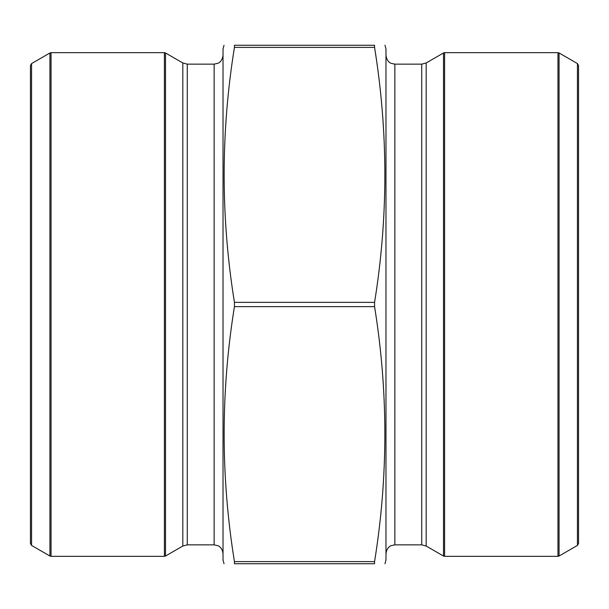 <?xml version="1.0" encoding="UTF-8"?>
<svg xmlns="http://www.w3.org/2000/svg" width="609" height="609" viewBox="0 0 609 609"><rect width="100%" height="100%" fill="white"/><g stroke="black" fill="none" stroke-linecap="round" stroke-linejoin="round"><path stroke-width="0.91" d="M374.565 561.612L374.565 563.736C388.283 563.736 388.283 563.736 374.565 563.736L234.435 563.736L234.435 561.612L374.565 561.612C388.283 476.619 388.283 391.617 374.565 306.624L234.435 306.624L234.435 302.376L374.565 302.376C388.283 217.383 388.283 132.381 374.565 47.388L374.565 45.264C388.283 45.264 388.283 45.264 374.565 45.264L234.435 45.264C220.717 45.264 220.717 45.264 234.435 45.264L234.435 47.388C220.717 132.381 220.717 217.383 234.435 302.376M374.565 306.624L374.565 302.376M224.021 563.736L223.023 560.036L223.023 48.964L224.021 45.264M30.45 99.297L30.45 509.703M31.561 545.428L30.45 543.502L30.45 65.498L31.561 63.572L31.561 545.428L49.93 556.032L49.93 52.968L31.561 63.572M578.55 509.703L578.55 304.5L578.55 543.502L577.439 545.428L577.439 63.572L559.07 52.968L559.07 556.032L557.958 556.329L557.958 52.671L444.6 52.671L444.6 556.329L443.489 556.032L443.489 52.968L426.178 62.963L426.178 546.037L443.489 556.032M577.439 63.572L578.55 65.498L578.55 304.5M384.979 563.736L385.977 560.036L385.977 48.964L384.979 45.264M374.565 47.388L234.435 47.388M234.435 563.736C220.717 563.736 220.717 563.736 234.435 563.736M234.435 306.624C220.717 391.617 220.717 476.619 234.435 561.612M187.26 544.849L214.14 544.849L214.14 64.151L187.26 64.151L187.26 544.849L182.822 546.037L182.822 62.963L165.511 52.968L165.511 556.032L182.822 546.037M51.042 556.329L164.4 556.329L164.4 52.671L51.042 52.671L51.042 556.329L49.93 556.032M394.86 544.849L421.74 544.849L421.74 64.151L394.86 64.151L394.86 544.849L391.138 545.664C391.199 545.573 386.73 547.065 385.977 553.741M577.439 545.428L559.07 556.032M557.958 556.329L444.6 556.329M426.178 62.963L421.74 64.151M421.74 544.849L426.178 546.037M394.86 64.151L391.138 63.336C391.199 63.427 386.73 61.935 385.977 55.259M187.26 64.151L182.822 62.963M214.14 544.849L218.045 545.755C218.045 545.694 222.323 547.255 223.023 553.741M214.14 64.151L218.045 63.245C218.045 63.306 222.323 61.745 223.023 55.259M559.07 52.968L557.958 52.671M444.6 52.671L443.489 52.968M165.511 52.968L164.4 52.671M164.4 556.329L165.511 556.032M51.042 52.671L49.93 52.968"/></g></svg>
